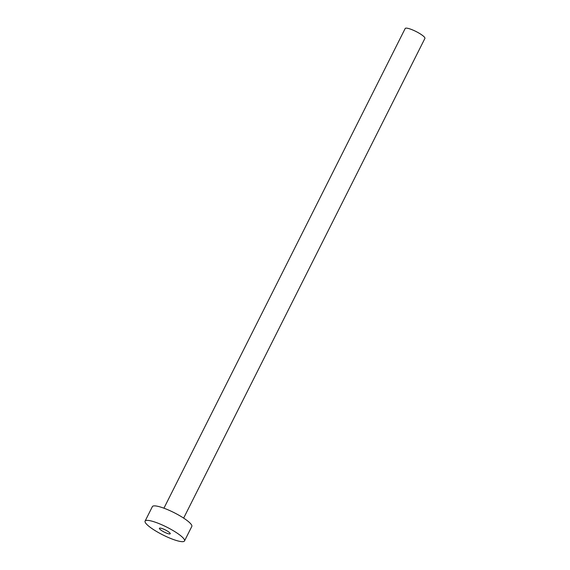 <?xml version="1.0" encoding="UTF-8"?>
<svg xmlns="http://www.w3.org/2000/svg" width="570" height="570" viewBox="0 0 570 570"><rect width="100%" height="100%" fill="white"/><g stroke="black" fill="none" stroke-linecap="round" stroke-linejoin="round"><path stroke-width="0.85" d="M168.464 531.774A6.071 1.197 -153.3 0 0 162.849 528.832A6.071 1.197 -153.3 0 0 159.386 528.29A6.071 1.197 -153.3 0 0 161.146 530.257A6.071 1.197 -153.3 0 0 166.761 533.199A6.071 1.197 -153.3 0 0 170.223 533.741A6.071 1.197 -153.3 0 0 168.464 531.774M163.932 508.191L405.192 28.5A11.03 2.18 26.7 0 1 411.49 29.483A11.03 2.18 26.7 0 1 421.7 34.841A11.03 2.18 26.7 0 1 424.907 38.411L183.647 518.109M145.094 521.101L152.382 506.609A22.066 4.361 26.7 0 1 164.972 508.582A22.066 4.361 26.7 0 1 185.392 519.291A22.066 4.361 26.7 0 1 191.805 526.438L184.516 540.93A22.066 4.361 26.7 0 1 171.926 538.956A22.066 4.361 26.7 0 1 151.506 528.247A22.066 4.361 26.7 0 1 145.094 521.101A22.066 4.361 26.7 0 1 157.683 523.075A22.066 4.361 26.7 0 1 178.104 533.784A22.066 4.361 26.7 0 1 184.516 540.93"/></g></svg>
